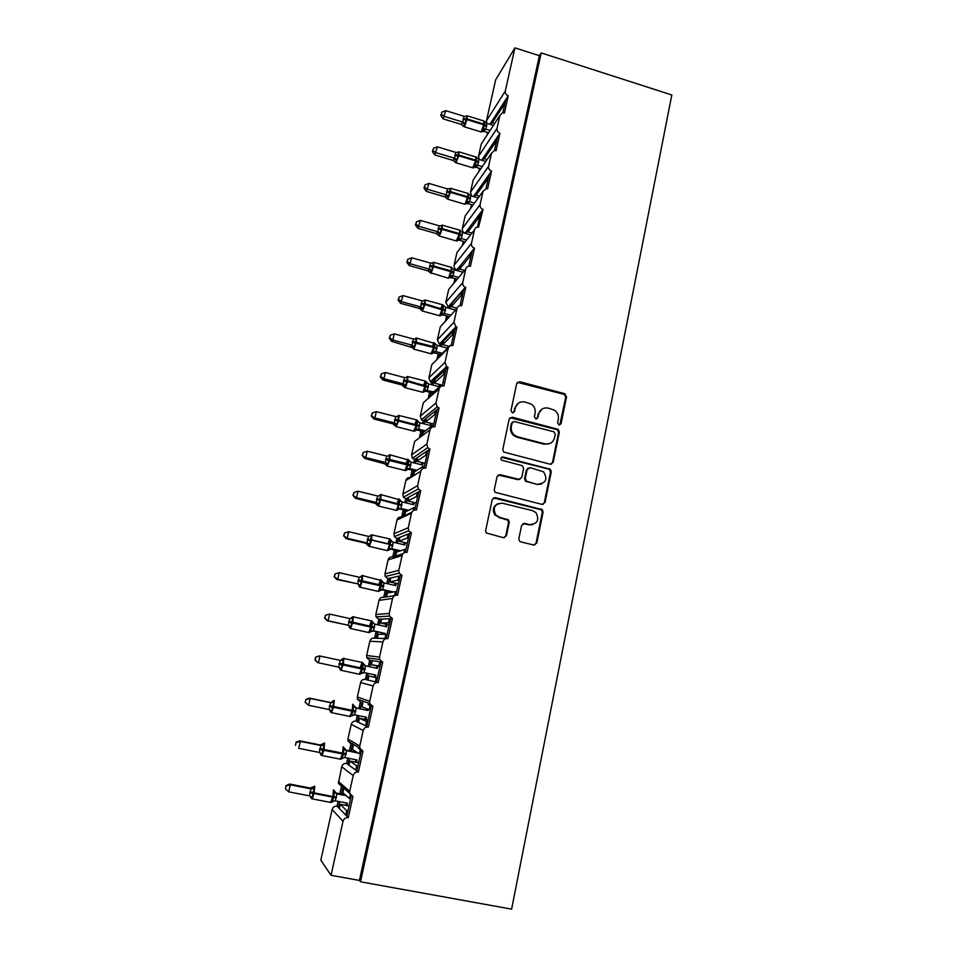 <?xml version="1.0" encoding="UTF-8"?>
<svg xmlns="http://www.w3.org/2000/svg" width="957" height="957" viewBox="0 0 957 957"><rect width="100%" height="100%" fill="white"/><g stroke="black" fill="none" stroke-linecap="round" stroke-linejoin="round"><path stroke-width="1.44" d="M558.972 425.028L561.077 423.712L566.532 396.868L564.57 393.686L519.735 381.699L516.696 383.566L510.99 410.577L512.378 412.826L514.519 411.51L515.261 407.993C516.792 403.184 520.046 401.174 525.022 401.976L531.422 404.189C534.449 406.498 535.681 409.5 535.107 413.209L534.377 416.714L535.764 418.951L537.882 417.635L538.612 414.13C540.119 409.333 543.337 407.335 548.277 408.125L554.486 410.218C557.596 412.503 558.864 415.541 558.302 419.31L557.596 422.803L558.972 425.028M559.761 425.052L565.731 397.334L564.427 394.44L517.342 382.333M513.359 412.802L515.261 407.993M536.65 418.951L538.612 414.13M518.861 538.671L519.495 541.064L520.871 541.913L533.731 545.012L536.805 543.002L543.074 512.162L542.296 509.614L495.307 497.616L492.197 499.59L485.642 530.645L486.192 532.953L503.358 537.69L506.468 535.669L509.232 522.39L508.586 519.962L499.47 517.247L495.75 514.938C492.496 507.641 494.721 503.729 502.413 503.215L532.571 510.655L535.896 512.569C539.64 519.89 537.571 523.91 529.7 524.627L524.687 523.407L521.601 525.405L518.861 538.671M541.207 52.922L360.502 881.792L511.612 909.15L671.814 94.982L541.207 52.922L539.389 55.721L514.914 47.85L505.32 90.999C505.069 93.248 506.038 94.827 508.239 95.748L504.423 112.986L502.353 112.914L499.889 115.438L497.006 128.441C496.743 130.714 497.724 132.305 499.937 133.214L496.073 150.656L494.446 150.512L497.484 136.851L499.937 133.214M550.203 464.229L553.218 462.291L559.355 432.157L558.23 429.358L512.258 417.18L509.196 419.082L502.796 449.407L503.645 452.015L550.203 464.229M551.268 471.933L545.059 502.413L542.009 504.387L494.948 492.245L494.267 489.793L497.042 476.622L500.152 474.66L518.718 479.325L521.792 477.376L523.587 468.703L522.725 466.095L521.601 465.485L501.48 460.126C500.439 458.2 500.978 457.147 503.071 456.968L550.323 469.253L551.268 471.933L550.478 472.244L544.282 502.676L545.059 502.413M342.833 787.587L341.374 794.083M339.675 801.691L338.371 807.541L339.304 808.498L340.237 804.299L349.03 805.997M341.47 786.391L339.819 793.784M338.12 801.392L337.043 806.177L338.371 807.541M343.778 788.436L342.845 792.599L349.425 798.617L350.286 794.741M350.621 798.844L349.425 798.617M351.291 795.817L346.781 816.142L348.264 817.661L352.942 796.547L349.7 793.353L349.7 791.331L353.193 775.589C354.042 772.993 355.765 771.821 358.361 772.06L356.805 770.923L361.351 750.479M352.391 744.737L350.968 751.161M349.329 758.446L347.989 764.452L348.97 765.169L349.891 761.03L358.624 762.777M357.344 715.393L356.052 721.171C353.612 720.932 352.009 722.009 351.219 724.413L347.953 739.007L347.989 741.017L350.98 743.864L349.413 750.85M347.786 758.135L346.601 763.435L347.989 764.452M353.396 745.347L352.475 749.463L359.365 753.853L360.31 749.582M360.55 754.092L359.365 753.853M347.953 739.007L359.76 746.041L359.808 748.171L362.978 751.209L358.361 772.06M361.854 702.378L360.43 708.73M358.875 715.716L357.499 721.865L358.528 722.356L359.437 718.264L368.098 720.059M366.782 673.154L365.383 679.41C362.966 679.147 361.375 680.2 360.598 682.568L357.356 696.995L357.44 699.136L360.37 701.84L358.899 708.407M356.052 721.171L357.499 721.865M362.894 702.761L361.985 706.84L369.187 709.639L370.12 705.417M370.347 709.891L369.187 709.639M371.256 705.835L366.722 726.267L368.337 727.033L372.907 706.445L369.797 703.574L369.701 701.302L373.122 685.942C373.936 683.418 375.634 682.293 378.194 682.568L376.508 682.15L380.982 661.969L382.704 662.22L378.194 682.568M376.065 631.62L374.606 638.128C372.213 637.841 370.634 638.881 369.857 641.226L366.663 655.485L366.806 657.77L369.653 660.294L371.196 660.521L369.809 666.766M368.301 673.489L366.902 679.781L367.967 680.044L368.864 676.001L377.465 677.843M369.653 660.294L368.278 666.431M365.383 679.41L366.902 679.781M371.196 660.521L372.285 660.689L371.388 664.708L378.876 665.964L379.809 661.801L380.982 661.969M372.285 660.689L379.809 661.801M380.037 666.216L378.876 665.964M371.388 664.708L379.965 666.562M385.24 590.577L383.733 597.312C381.353 597.024 379.785 598.029 379.02 600.35L375.862 614.442L376.065 616.894L378.828 619.227L380.431 619.143L379.104 625.1M377.572 631.955L376.185 638.187L377.297 638.223L378.182 634.228L385.886 634.383L384.977 638.522L386.472 638.582M378.828 619.227L377.596 624.765M374.606 638.128L376.185 638.187M380.431 619.143L381.568 619.095L380.671 623.067L388.458 622.816L389.379 618.701L392.382 618.545L387.932 638.642C385.384 638.343 383.709 639.443 382.896 641.944L379.522 657.112L379.678 659.54L382.704 662.22M381.448 619.095L389.379 618.701M389.607 623.079L388.458 622.816M380.671 623.067L389.188 624.969M390.6 618.641L386.173 638.57M394.308 549.988L392.741 556.962C390.384 556.663 388.829 557.644 388.075 559.941L384.953 573.877L385.264 576.521L387.908 578.638L389.571 578.255L388.303 583.926M386.736 590.912L385.372 597.072L386.52 596.893L387.394 592.945L395.385 591.617L394.595 595.697M387.908 578.638L386.795 583.579M383.733 597.312L385.372 597.072M389.571 578.255L390.731 577.98L389.858 581.916L397.921 580.193L398.83 576.114L401.94 575.396L397.55 595.254C395.026 594.943 393.363 596.008 392.549 598.472L389.224 613.461L389.451 616.069L392.382 618.545M390.731 577.98L398.83 576.114M399.069 580.456L397.921 580.193M389.858 581.916L398.315 583.854M400.098 575.827L395.791 595.242M403.268 509.866L401.665 517.079C399.32 516.756 397.777 517.725 397.023 519.986L393.937 533.767L394.38 536.626L396.868 538.504L398.591 537.822L397.394 543.217M395.803 550.347L394.44 556.424L395.636 556.041L396.497 552.141L404.763 549.366L403.986 552.871M396.868 538.504L395.899 542.858M392.741 556.962L394.44 556.424M398.591 537.822L399.799 537.344L398.937 541.231L407.275 538.073L408.172 534.042L411.39 532.774L407.048 552.38C404.548 552.057 402.897 553.11 402.096 555.538L398.806 570.336L399.141 573.159L401.94 575.396M399.799 537.344L408.172 534.042M408.412 538.336L407.275 538.073M398.937 541.231L407.323 543.217M409.476 533.528L405.301 552.356M410.469 477.639C408.149 477.304 406.617 478.261 405.876 480.486L402.825 494.111L403.435 497.221L405.744 498.824L407.515 497.855L406.378 502.975M404.751 510.225L403.411 516.242L404.644 515.656L405.505 511.804L414.034 507.605L413.4 510.5M405.744 498.824L404.895 502.616M401.665 517.079L403.411 516.242M407.515 497.855L408.771 497.173L407.909 501.013L416.522 496.444L417.396 492.472L420.721 490.666L416.427 510.033C413.95 509.686 412.311 510.715 411.522 513.119L408.268 527.738L408.735 530.788L411.39 532.774M408.771 497.173L417.396 492.472M417.647 496.719L416.522 496.444M407.909 501.013L416.247 503.047M418.747 491.742L414.704 509.997M418.46 438.533L414.62 441.428L411.606 454.898L412.443 458.283L414.513 459.587L416.343 458.331L415.254 463.2M413.603 470.569L412.288 476.514M414.513 459.587L413.783 462.829M412.132 470.21L410.481 477.627M416.343 458.331L417.623 457.458L416.774 461.262L425.65 455.317L426.523 451.393L429.944 449.048L425.709 468.188C423.233 467.829 421.618 468.834 420.829 471.203L417.623 485.654L418.269 488.955L420.721 490.666M417.623 457.458L426.523 451.393M426.774 455.604L425.65 455.317M416.774 461.262L425.052 463.332M427.911 450.436L423.987 468.14M426.499 399.966L423.281 402.801L420.29 416.128L421.415 419.8L423.185 420.793L425.064 419.262L424.035 423.867M422.36 431.368L421.236 436.44M423.185 420.793L422.575 423.496M420.901 430.985L419.369 437.839M425.064 419.262L426.391 418.197L425.554 421.953L434.669 414.668L435.543 410.78L439.06 407.933L434.861 426.846C432.42 426.475 430.806 427.456 430.04 429.789L426.858 444.072L427.743 447.661L429.944 449.048M426.391 418.197L435.543 410.78M435.782 414.955L434.669 414.668M425.554 421.953L433.76 424.059M436.966 409.62L433.162 426.786M434.574 361.89L431.834 364.605L428.892 377.788L430.375 381.747L431.763 382.417L433.688 380.623L432.72 384.977M431.021 392.597L430.076 396.832M431.763 382.417L431.272 384.594M429.573 392.214L428.162 398.519M433.688 380.623L435.052 379.367L434.227 383.087L443.593 374.486L444.443 370.658L448.067 367.297L443.916 385.994C441.488 385.599 439.897 386.556 439.131 388.865L435.997 402.981L437.182 406.869L439.06 407.933M435.052 379.367L444.443 370.658M444.694 374.785L443.593 374.486M434.227 383.087L442.385 385.228M445.914 369.294L442.23 385.91M442.636 324.267L440.304 326.839L437.385 339.867L439.323 344.101L440.232 344.484L442.218 342.427L441.309 346.53M439.574 354.257L438.82 357.667M440.232 344.484L439.861 346.135M438.139 353.875L436.847 359.629M442.218 342.427L443.617 340.979L442.792 344.652L452.41 334.783L453.259 330.99L456.968 327.138L452.864 345.621C450.46 345.214 448.869 346.147 448.115 348.432L445.017 362.368L446.596 366.579L448.067 367.297M443.617 340.979L453.259 330.99M453.51 335.082L452.41 334.783M442.792 344.652L449.12 346.362M454.766 329.423L451.19 345.525M450.687 287.052L448.677 289.481L445.783 302.364L448.235 306.826L450.663 304.637L449.79 308.501M448.043 316.348L447.457 318.956M448.618 306.958L448.366 308.106M446.608 315.954L445.448 321.181M450.663 304.637L452.087 303.01L451.273 306.647L461.13 295.522L461.956 291.777L465.76 287.447L461.717 305.714C459.324 305.295 457.745 306.216 457.003 308.465L453.941 322.246L455.987 326.732L456.968 327.138M452.087 303.01L461.956 291.777M462.219 295.833L461.13 295.522M451.273 306.647L456.848 308.19M463.499 290.019L460.042 305.606M458.714 250.255L456.956 252.528L454.097 265.268C453.833 267.481 454.778 269.013 456.92 269.838L459.001 267.278L458.188 270.903M456.417 278.846L456.01 280.676M456.92 269.838L456.776 270.496M454.994 278.451L453.941 283.152M459.001 267.278L460.461 265.472L459.659 269.061L469.743 256.715L470.569 253.019L474.457 248.222L470.449 266.273C468.081 265.843 466.514 266.74 465.772 268.953L462.745 282.578C462.458 284.743 463.332 286.322 465.353 287.315L465.76 287.447M460.461 265.472L470.569 253.019M470.82 257.026L469.743 256.715M459.659 269.061L464.54 270.448M472.148 251.069L468.798 266.154M466.693 213.842L465.138 215.971L462.315 228.579C462.052 230.769 462.997 232.288 465.126 233.137L467.255 230.314L466.49 233.711M464.695 241.762L464.456 242.827M463.284 241.355L462.351 245.554M467.255 230.314L468.751 228.34L467.949 231.893L478.261 218.363L479.074 214.691L483.046 209.451L478.572 227.168C476.442 227.012 475.067 227.933 474.457 229.907L471.466 243.377C471.191 245.71 472.184 247.337 474.457 248.222M468.751 228.34L479.074 214.691M479.337 218.675L478.261 218.363M467.949 231.893L472.004 233.065M480.689 212.562L477.447 227.168M473.428 196.556L475.414 193.769L474.708 196.927M471.478 204.678L470.653 208.375M475.414 193.769L476.945 191.615L476.155 195.132L486.682 180.43L487.484 176.806L491.539 171.112L487.627 188.744L486.527 188.577L483.034 191.316L480.067 204.619C479.804 206.939 480.797 208.542 483.046 209.451M476.945 191.615L487.484 176.806M487.747 180.741L486.682 180.43M476.155 195.132L479.541 196.137M489.135 174.485L486 188.613M481.73 160.214L483.488 157.606L482.83 160.549M479.589 168.384L478.871 171.602M483.488 157.606L485.043 155.297L484.266 158.766L495.008 142.928L495.81 139.339L497.484 136.851M485.043 155.297L495.81 139.339M496.061 143.251L495.008 142.928M484.266 158.766L487.077 159.616M339.304 808.498L345.764 815.101L346.733 810.758L340.237 804.299M348.97 765.169L355.753 770.146L356.698 765.851L349.891 761.03M358.528 722.356L365.61 725.729L366.555 721.494L359.437 718.264M367.967 680.044L375.347 681.863L376.28 677.676L368.864 676.001M377.297 638.223L384.977 638.522M386.52 596.893L394.475 595.709M395.636 556.041L403.041 553.672M404.644 515.656L411.821 512.234M422.695 468.631L423.197 466.346L414.405 471.921L413.556 475.725M431.882 427.253L432.253 425.566L423.197 432.492L422.539 435.459M440.962 386.365L441.201 385.264L431.894 393.506M449.934 345.967L440.495 354.951M489.912 124.266L491.467 121.838L490.869 124.566M487.615 132.485L487.005 135.224M491.467 121.838L493.058 119.362L492.293 122.807L503.238 105.844L504.028 102.303L508.239 95.748M493.058 119.362L504.028 102.303M504.291 106.167L503.238 105.844M492.293 122.807L494.625 123.525M505.739 99.636L502.82 112.83M360.502 881.792L359.425 880.428L331.038 875.284L320.798 860.164L332.139 809.562C332.94 807.098 334.579 805.973 337.043 806.177M346.601 763.435C344.149 763.196 342.534 764.296 341.733 766.736L338.431 783.388L349.7 793.353M474.612 177.823L473.248 179.82L470.449 192.297L471.849 196.089M482.484 142.174L481.251 144.052L478.488 156.386L479.206 159.46M514.914 47.85L495.63 79.909L486.455 120.869L486.766 123.286M331.038 875.284L343.049 821.262C343.898 818.63 345.633 817.434 348.264 817.661M359.425 880.428L539.389 55.721M470.449 192.297L488.584 166.315L491.503 153.156L494.446 150.512M488.584 166.315C488.321 168.611 489.302 170.202 491.539 171.112M359.76 746.041L363.217 730.49C364.055 727.93 365.753 726.782 368.337 727.033M347.917 810.986L346.733 810.758M357.882 766.09L356.698 765.851M367.727 721.734L366.555 721.494M377.441 677.927L376.28 677.676M387.047 634.647L385.886 634.383M396.533 591.881L395.385 591.617M405.912 549.629L404.763 549.366M415.171 507.88L414.034 507.605M424.322 466.621L423.197 466.346M433.365 425.853L432.253 425.566M442.313 385.551L441.201 385.264M450.771 345.621L450.053 345.429M492.496 121.91L491.599 121.635M484.517 157.666L483.62 157.403M476.442 193.816L475.557 193.553M468.296 230.374L467.411 230.111M460.054 267.314L459.169 267.075M451.716 304.673L450.843 304.434M443.282 342.45L442.421 342.223M434.765 380.647L433.916 380.419M426.14 419.274L425.315 419.058M417.431 458.343L416.63 458.14M408.615 497.855L407.861 497.664M399.703 537.81L399.021 537.655M354.281 744.833L352.463 744.462M339.412 808.031L338.718 807.899M375.347 681.863L376.508 682.15M365.61 725.729L366.698 726.255M355.753 770.146L356.805 770.923M345.764 815.101L346.781 816.142M505.129 102.387L504.16 102.088M346.889 815.627L346.135 815.472M496.91 139.423L495.941 139.136M488.608 176.878L487.639 176.59M480.199 214.763L479.242 214.476M471.705 253.079L470.736 252.804M463.104 291.825L462.147 291.562M454.408 331.026L453.462 330.775M445.603 370.694L444.67 370.443M436.703 410.816L435.794 410.577M427.695 451.405L426.822 451.19M418.58 492.484L417.754 492.281M409.369 534.054L408.615 533.874M541.937 409.141L537.858 414.572M518.359 403.172L514.543 408.448M551.364 464.241L552.44 462.638L558.565 432.552L557.441 429.765L509.985 417.707M555.299 434.047L553.924 431.81L514.28 421.487L512.139 422.815L511.361 426.535C510.787 429.932 511.804 432.791 514.411 435.136L517.725 436.835L544.88 443.845C549.832 444.598 553.05 442.565 554.546 437.744L555.299 434.047M512.617 421.929L512.139 422.815M549.88 443.51L544.114 444.215L517.007 437.217L513.694 435.531C511.098 433.198 510.081 430.339 510.655 426.942L511.433 423.233M542.99 504.435L544.282 502.676M519.938 479.337L518 479.636L498.13 475.007M550.478 472.244L549.545 469.588L548.505 469.05L501.504 457.314M537.87 484.146C545.968 483.273 547.871 479.17 543.588 471.849L530.19 467.662L527.128 469.6L525.333 478.273L526.159 480.845L527.331 481.491L537.116 484.433L541.495 484.039M528.204 467.997L527.128 469.6M537.116 484.433L525.417 481.156L524.603 478.572L526.386 469.935M532.75 524.663L528.958 524.843L523.012 523.575M498.035 503.597C493.022 506.265 492.03 510.129 495.068 515.177L499.47 517.247M504.255 537.738L505.763 535.86L508.526 522.606L507.88 520.189L498.788 517.474M534.496 545.083L536.04 543.181L542.308 512.402L541.53 509.866L493.429 497.879M482.005 131.839L484.613 125.379L483.704 124.781L483.847 120.965L467.554 115.953M465.892 116.264L467.315 116.06L465.724 119.565L465.628 123.501L463.499 126.3M441.285 114.481L441.823 112.172L440.77 115.45L441.285 114.481L444.419 116.443L462.781 122.077L464.097 116.323L445.747 110.677L443.103 118.859L461.274 124.422L462.674 122.041M466.549 115.917L467.172 115.833L467.124 118.943L464.623 126.635L461.274 124.422L463.344 126.121M493.429 125.355L486.969 123.357L485.785 129.159L483.62 131.36L488.596 132.784M490.104 130.463L485.785 129.135L483.118 130.092M486.599 126.683L484.613 125.379L484.984 121.73M480.749 131.827L482.938 130.666L483.991 130.798L482.519 131.444L483.62 131.36M482.83 128.776L485.678 129.099M486.969 123.357L484.493 121.36M462.781 122.077L465.628 123.501M464.097 116.323L467.315 116.06M443.103 118.859L440.77 115.45M441.823 112.172L445.747 110.677M473.942 167.786L476.526 161.458L475.605 160.884L475.749 156.936L459.348 151.996M457.613 152.378L459.121 152.163L457.661 155.034L457.41 159.675L455.269 162.283M432.923 150.668L433.461 148.335L432.42 151.565L432.923 150.668L436.057 152.689L454.551 158.24L455.879 152.414L437.409 146.852L434.777 154.938L453.08 160.429L454.443 158.204M455.185 162.056L453.08 160.429L455.149 162.152M485.833 161.446L478.907 159.364L477.71 165.226L476.275 167.367M482.316 166.59L477.71 165.202L475.031 166.159M480.821 168.755L476.239 167.379M478.524 162.726L476.526 161.458L476.419 157.379L476.993 157.845M474.505 167.367L475.725 167.284M474.732 164.879L477.603 165.166M478.907 159.364L476.419 157.379M454.551 158.24L457.41 159.675M455.879 152.414L459.121 152.163M434.777 154.938L432.42 151.565M433.461 148.335L437.409 146.852M449.228 188.888L450.831 188.661L449.192 192.297L449.108 196.257L446.955 198.661M424.465 187.249L425.016 184.892L423.975 188.086L424.465 187.249L427.612 189.33L446.225 194.809L447.565 188.912L428.975 183.421L426.367 191.412L444.79 196.831L446.118 194.773M446.931 198.446L444.79 196.831M478.213 197.967L470.748 195.754L469.552 201.688L468.14 203.674M474.469 203.111L469.552 201.664L466.849 202.621L466.549 201.389L468.344 197.943L467.578 196.687C468.164 193.876 468.152 192.752 467.554 193.302L451.07 188.421M473.009 205.121L468.117 203.685M470.377 199.152L468.344 197.943L468.248 193.804L468.87 194.307M466.358 203.757L466.849 202.621M464.54 204.164L466.717 203.063L468.38 202.8L466.43 203.662L467.758 203.602M466.549 201.389L469.432 201.628M470.748 195.754L468.248 193.804M446.225 194.809L449.108 196.257M447.565 188.912L450.831 188.661M426.367 191.412L423.975 188.086M425.016 184.892L428.975 183.421M440.758 225.804L442.445 225.553L440.794 229.273L440.698 233.233L438.557 235.458M415.924 224.237L416.474 221.857L415.434 225.015L415.924 224.237L419.07 226.366L437.816 231.773L439.167 225.816L420.446 220.409L417.862 228.292L436.404 233.628L437.708 231.738M438.593 235.255L436.404 233.628L438.485 235.41M470.593 234.896L462.518 232.563L461.298 238.544L459.767 240.315L465.174 241.906M466.597 240.051L461.298 238.532L458.582 239.489L458.259 238.293L460.078 234.824L459.3 233.592C459.91 230.673 459.898 229.489 459.288 230.051L442.684 225.254M462.123 235.984L460.078 234.824L459.982 230.625L460.664 231.163M458.104 240.566L458.582 239.489M458.259 238.293L461.178 238.496M462.518 232.563L459.982 230.625M437.816 231.773L440.698 233.233M439.167 225.816L442.445 225.553M417.862 228.292L415.434 225.015M416.474 221.857L420.446 220.409M432.169 263.127L433.976 262.864L432.301 266.644L432.205 270.628L430.076 272.661M407.275 261.644L407.826 259.239L406.809 262.35L407.275 261.644L410.433 263.833L429.31 269.144L430.674 263.127L411.821 257.804L409.249 265.591L427.935 270.843L429.191 269.108M430.172 272.47L427.923 270.819M463.021 272.267L454.18 269.766L452.948 275.819L451.608 277.482L450.053 277.446M458.714 277.422L452.948 275.795L450.221 276.764L449.898 275.604L451.716 272.123L450.926 270.903C451.56 267.864 451.548 266.644 450.914 267.218L434.215 262.493M457.326 279.097L449.957 277.482M453.797 273.224L451.716 272.123L451.632 267.852L452.374 268.45M449.754 277.781L450.137 277.087M447.972 278.116L450.221 276.764M449.898 275.604L452.84 275.772M454.18 269.766L451.632 267.852M429.31 269.144L432.205 270.628M430.674 263.127L433.976 262.864M409.249 265.591L406.809 262.35M407.826 259.239L411.821 257.804M423.484 300.869L425.41 300.594L423.712 304.446L423.616 308.441L421.499 310.295M398.531 299.469L399.093 297.029L398.076 300.103L398.531 299.469L401.701 301.706L420.709 306.946L422.085 300.857L403.1 295.617L400.552 303.297L419.357 308.465L420.59 306.91M421.188 309.673L419.357 308.465L421.463 310.295M455.209 309.996L445.759 307.388L444.515 313.501L443.175 315.009L449.168 316.647M450.532 315.14L444.395 313.453M456.178 308.92L456.369 308.058M441.321 315.415L443.761 305.594L442.457 304.781L440.998 308.226M442.792 306.91L441.524 307.448L442.589 308.034M441.428 313.334L443.952 313.382M445.759 307.388L443.187 305.498M420.566 306.922L423.616 308.441M422.085 300.857L425.41 300.594M400.552 303.297L398.076 300.103M399.093 297.029L403.1 295.617M413.053 348.181L410.697 346.494L412 345.166L413.412 339.005L394.284 333.849L392.86 340.022L411.893 345.13L413.711 347.343L413.053 348.181M389.69 337.713L390.265 335.249L389.26 338.288L389.69 337.713L392.86 340.022L391.76 341.422L412.455 347.63M447.314 348.145L437.241 345.429L435.985 351.614L434.669 352.942L440.854 354.592M442.194 353.265L435.973 351.602M447.505 347.965L447.936 346.039M414.692 339.041L416.738 338.742L415.194 341.936L433.904 346.769C434.55 343.647 434.574 342.283 433.964 342.69L432.408 346.374M412.419 341.613L415.194 341.936L414.931 346.685L413.711 347.343M432.779 353.468L435.232 343.611L416.989 338.192M434.287 344.747L433.019 345.298L434.095 345.884M432.863 351.494L435.866 351.566M437.241 345.429L434.645 343.575M412 345.166L414.931 346.685M413.412 339.005L416.738 338.742M391.76 341.422L389.26 338.288M390.265 335.249L394.284 333.849M406.247 377.465L407.981 377.321L406.235 381.329L406.151 385.36L404.045 386.867L404.931 387.669M380.754 376.4L381.329 373.912L380.324 376.891L380.754 376.4L383.924 378.769L403.208 383.817L404.62 377.584L385.372 372.524L383.924 378.769L382.86 379.989L401.94 384.977L403.1 383.781M403.615 386.006L401.94 384.977L404.045 386.867M439.502 386.76L428.628 383.901L427.36 390.157L426.08 391.305L432.492 392.98M433.796 391.82L425.482 390.42L427.241 390.109M440.399 384.714L440.053 386.281M438.916 386.604L439.395 384.439M424.154 391.939L426.619 382.046L425.255 381.161L423.712 384.953M425.674 383.015L424.43 383.566L425.494 384.164M424.585 391.114L422.91 392.334L425.243 385.36L425.351 381.053L408.22 376.675M424.214 390.085L426.176 390.001M428.628 383.901L426.009 382.07M403.208 383.817L406.151 385.36M404.62 377.584L407.981 377.321M382.86 379.989L380.324 376.891M381.329 373.912L385.372 372.524M397.215 416.618L398.136 415.852L399.117 416.343L397.526 419.668L397.275 424.465L395.217 425.769M371.711 415.517L372.285 413.005L371.304 415.948L374.893 417.946L394.308 422.91L395.743 416.606L376.352 411.642L374.893 417.946L373.864 418.987L393.076 423.891L394.2 422.874M394.655 424.8L393.076 423.891L395.193 425.805M431.774 423.544L431.284 425.721L419.92 422.803L418.628 429.131L417.384 430.088L424.095 431.798M425.363 430.829L418.628 429.119M430.267 425.47L430.758 423.281M415.422 430.865L417.898 420.924L416.51 420.003L414.931 423.975M416.965 421.69L415.745 422.276L416.797 422.874M415.458 429.107L418.508 429.083M419.92 422.803L417.276 421.008M394.308 422.91L397.275 424.465M395.743 416.606L399.117 416.343M373.864 418.987L371.304 415.948M372.285 413.005L376.352 411.642M386.437 465.222L384.104 463.236L385.312 462.446L386.76 456.082L367.225 451.202L365.753 457.59L385.192 462.422L387.059 464.576L386.437 465.222M362.559 455.101L363.146 452.553L362.177 455.436L365.753 457.59L364.761 458.439L385.575 464.025M423.042 462.829L422.563 465.018L411.103 462.159L409.799 468.547L408.603 469.325L415.697 471.095M416.941 470.306L409.799 468.535M421.535 464.767L422.025 462.566M388.135 456.094L389.176 455.269L390.145 455.807L388.542 459.204L407.634 463.846L407.838 459.097L406.043 463.439M385.743 458.786L388.542 459.204L388.279 464.025L387.059 464.576M406.593 470.222L409.034 460.161L390.408 454.946M408.149 460.903L406.952 461.418L407.993 462.016M406.605 468.583L409.68 468.511M411.103 462.159L408.436 460.377M385.312 462.446L388.279 464.025M386.76 456.082L390.145 455.807M364.761 458.439L362.177 455.436M363.146 452.553L367.225 451.202M379.056 495.917L380.12 495.14L381.077 495.726L379.45 499.195L379.199 504.04L377.225 505.152L375.036 503.035L376.209 502.449L377.668 496.001L358.002 491.216L356.506 497.676L376.089 502.413M353.312 495.128L353.911 492.544L352.942 495.391L356.506 497.676L355.561 498.334L376.352 503.693M414.225 502.557L413.735 504.77L402.191 501.958L400.875 508.418L399.703 509.004L407.395 510.871M408.591 510.284L400.875 508.406L398.184 509.268L400.756 508.382M412.694 504.518L413.185 502.305M397.669 510.033L400.122 499.901M399.225 500.547L398.064 501.013L399.093 501.6M398.052 509.435L396.485 510.392L398.686 503.765L398.925 498.788L397.059 503.37M397.645 508.502L399.177 508.358M402.191 501.958L399.5 500.212M376.209 502.449L379.199 504.04M377.668 496.001L381.077 495.726M355.561 498.334L352.942 495.391M353.911 492.544L358.002 491.216M370.048 535.968L371.914 536.111L370.263 539.652L370 544.521L368.062 545.49L368.971 546.351M368.05 545.49L365.873 543.301L366.998 542.906L368.481 536.387L348.659 531.709L347.164 538.241L366.878 542.87M343.946 535.621L344.556 533.013L343.599 535.812L347.164 538.241L346.243 538.695L365.873 543.301M405.29 542.739L404.799 544.964L393.183 542.224L391.844 548.756L390.719 549.151L399.356 551.184M400.528 550.789L391.844 548.744M403.758 544.724L404.261 542.487M388.638 550.299L391.138 540.25L389.69 539.138L387.98 543.755M390.205 540.657L389.068 541.052L389.367 543.121M386.963 550.538L391.844 548.756M390.085 541.638L389.068 541.052M388.59 548.887L391.724 548.72M393.183 542.224L390.468 540.502M366.998 542.906L370 544.521M368.481 536.387L371.914 536.111M346.243 538.695L343.599 535.812M344.556 533.013L348.659 531.709M358.899 586.342L358.696 584.464L359.485 585.899L358.899 586.342M362.679 575.384L362.248 580.827L360.179 587.263L358.755 586.067M334.483 576.581L335.094 573.949L334.137 576.688L337.701 579.272L357.679 583.83L359.186 577.238L339.221 572.657L337.701 579.272L336.828 579.523L357.535 583.806L360.705 585.469L359.485 585.899M396.258 583.387L395.767 585.636L384.056 582.945L382.716 589.548L381.616 589.751L392.167 592.156M393.303 591.964L382.704 589.548M394.715 585.397L395.217 583.148M360.933 576.473L362.631 576.963L360.956 580.576L380.455 584.99L380.802 579.547L378.793 584.607M358.133 580.05L360.956 580.576L360.705 585.469M379.498 591.031L381.329 586.079L381.963 580.72L362.906 575.707M381.077 581.222L379.977 581.557L380.252 583.794M377.848 591.282L382.716 589.548M380.982 582.143L379.977 581.557M379.415 589.739L382.585 589.524M384.056 582.945L381.317 581.258M357.679 583.83L358.839 584.332M359.186 577.238L362.631 576.963M336.828 579.523L334.137 576.688M335.094 573.949L339.221 572.657M351.59 617.6L353.241 618.294L351.363 622.792L351.291 626.907L349.377 627.302M324.902 618.031L325.524 615.363L324.579 618.055L328.119 620.782L348.252 625.244L349.772 618.569L329.663 614.095L328.119 620.782L327.294 620.83L348.109 625.208L350.083 627.29M325.201 615.399L328.837 614.179L325.524 615.363M387.13 624.502L386.628 626.775L374.833 624.143L373.469 630.83L372.417 630.819L385.145 633.414L373.469 630.819L370.598 631.835L370.144 631.07L372.07 627.385L371.005 627.122L371.579 620.638L369.51 625.95M385.145 633.414L384.941 634.371M385.575 626.536L386.078 624.275M383.829 634.347L384.044 633.39M374.39 627.959L372.07 627.385L372.07 622.493L372.775 622.11L371.292 620.854L353.528 616.894M371.83 622.253L370.778 622.54L371.029 624.945M371.759 623.103L370.778 622.54M370.144 631.07L373.35 630.795M374.833 624.143L372.106 622.505M348.252 625.244L351.291 626.907M352.056 618.366L351.303 618.437M349.772 618.569L353.241 618.294M327.294 620.83L324.579 618.055M342.127 659.206L343.742 660.115L341.84 664.696L341.769 668.823L339.891 669.027M315.212 659.971L315.834 657.268L314.901 659.911L318.442 662.794L338.718 667.149L340.261 660.39L319.997 656.024L318.442 662.794L317.652 662.627L338.575 667.113L340.56 669.17M315.523 657.22L319.207 655.892L315.834 657.268M377.883 666.108L377.381 668.393L365.502 665.833L363.995 672.568L375.886 675.104L364.115 672.592L361.232 673.596L360.765 672.891L362.691 669.17L361.626 668.943L362.248 662.196L360.107 667.771M375.886 675.104L375.371 677.4M376.316 668.165L376.819 665.881M374.319 677.173L374.821 674.876M365.048 669.685L362.691 669.17L363.397 663.416M362.488 663.763L361.471 663.991L361.698 666.574M360.765 672.891L363.995 672.568M363.433 663.763L365.526 665.833L362.715 664.206M338.718 667.149L341.769 668.823M340.261 660.39L343.742 660.115M317.652 662.627L314.901 659.911M332.558 701.302L334.137 702.426L332.211 707.091L332.139 711.242L330.392 711.757L330.332 711.135M329.663 702.318L309.47 698.108L310.212 698.454L308.632 705.297L329.076 709.544L330.62 702.701L329.782 702.33M305.403 702.402L308.632 705.297L305.116 702.259L306.037 699.675L305.116 702.259M306.037 699.675L310.212 698.454L330.5 702.677M368.289 709.293L368.026 710.501L355.25 707.654L356.183 708.036L354.533 714.819L366.507 717.295L365.993 719.628M368.026 710.501L356.171 708.036L352.977 704.531M369.378 704.4L369.223 705.094M366.998 710.094L367.261 708.898M368.194 704.711L368.349 704.029M364.928 719.401L365.442 717.08M354.114 714.771L351.757 715.86L351.267 715.202L353.217 711.458L353.241 706.41L353.982 705.907M351.267 715.202L354.533 714.819M356.064 708.013L353.241 706.41M329.076 709.544L332.139 711.242M330.62 702.701L334.137 702.426M309.47 698.108L305.75 699.531M296.12 742.584L295.474 745.347L296.12 742.584L300.319 741.388L299.625 740.814L319.961 744.917L322.868 743.888L324.411 745.24L322.461 750.001L322.389 754.164L320.607 754.499L321.6 755.456M320.762 745.503L300.319 741.388L298.716 748.314L319.303 752.441L320.882 745.527L320.081 744.929M357.057 752.381L345.692 750.097L346.637 750.707L344.963 757.573L357.033 759.99L356.506 762.346M358.05 753.015L346.625 750.707L343.396 747.07M359.665 748.099L359.461 749.056M358.468 748.446L358.684 747.501M355.43 762.131L355.944 759.774M344.089 757.549L342.163 758.614L341.661 758.016L343.623 754.248L343.659 749.128L344.424 748.553M341.661 758.016L344.963 757.573M346.506 750.683L343.659 749.128M319.303 752.441L322.389 754.164M320.882 745.527L324.411 745.24M299.625 740.814L295.845 742.345M313.286 786.845L314.781 786.199L314.087 792.91L312.221 798.868L310.774 797.815L312.52 797.6L312.783 792.587L332.988 796.571L333.431 789.836M311.013 788.855L314.566 788.58L313.071 786.989L310.128 788.018L289.648 784.034L290.294 784.836L288.679 791.846L309.422 795.853L311.013 788.855L310.259 788.042M286.083 786.008L285.437 788.807L286.083 786.008L290.294 784.836L310.893 788.831M345.31 794.848L336.074 793.054L336.96 793.903L335.273 800.842L347.427 803.186L346.901 805.591M346.243 795.698L336.96 793.903L333.706 790.099M345.812 805.375L346.338 802.983M314.566 788.58L312.783 792.587L309.912 791.858M334.053 800.877L332.462 801.894L331.947 801.344L333.921 797.552L333.969 792.348L334.747 791.702M331.947 801.344L335.273 800.842M336.828 793.867L333.969 792.348M309.422 795.853L312.52 797.6M285.437 788.807L288.679 791.846M289.648 784.034L285.832 785.685M560.276 424.13L561.077 423.712M513.813 411.953L514.519 411.51M537.128 418.065L537.882 417.635M332.139 809.562L343.049 821.262M338.431 781.498L349.7 791.331M341.733 766.736L353.193 775.589M351.219 724.413L363.217 730.49M357.356 696.995L369.701 701.302M360.598 682.568L373.122 685.942M366.663 655.485L379.522 657.112M369.857 641.226L382.896 641.944M375.862 614.442L389.224 613.461M379.02 600.35L392.549 598.472M384.953 573.877L398.806 570.336M388.075 559.941L402.096 555.538M393.937 533.767L408.268 527.738M397.023 519.986L411.522 513.119M402.825 494.111L417.623 485.654M405.876 480.486L420.829 471.203M411.606 454.898L426.858 444.072M414.62 441.428L430.04 429.789M420.29 416.128L435.997 402.981M423.281 402.801L439.131 388.865M428.892 377.788L445.017 362.368M431.834 364.605L448.115 348.432M437.385 339.867L453.941 322.246M440.304 326.839L457.003 308.465M445.783 302.364L462.745 282.578M448.677 289.481L465.772 268.953M454.097 265.268L471.466 243.377M456.956 252.528L474.457 229.907M462.315 228.579L480.067 204.619M465.138 215.971L483.034 191.316M473.248 179.82L491.503 153.156M478.488 156.386L497.006 128.441M481.251 144.052L499.889 115.438M486.455 120.869L505.32 90.999M519.017 382.202L519.735 381.699M563.769 394.164L564.57 393.686M565.731 397.334L566.532 396.868M511.552 417.611L512.258 417.18M556.591 429.37L557.381 428.963M558.565 432.552L559.355 432.157M552.44 462.638L553.218 462.291M510.655 426.942L511.361 426.535M517.007 437.217L517.725 436.835M544.114 444.215L544.88 443.845M499.458 474.983L500.152 474.66M518 479.636L518.718 479.325M502.377 457.326L503.071 456.968M548.505 469.05L549.282 468.715M524.603 478.572L525.333 478.273M526.589 481.802L527.331 481.491M523.946 523.623L524.687 523.407M528.958 524.843L529.7 524.627M506.516 519.364L507.222 519.137M508.526 522.606L509.232 522.39M505.763 535.86L506.468 535.669M494.637 497.879L495.307 497.616M540.322 509.184L541.088 508.933M542.308 512.402L543.074 512.162M536.04 543.181L536.805 543.002M464.109 126.755L481.168 131.958L483.704 124.781L466.956 119.637L463.009 119.434M463.164 118.74L467.124 118.943L483.859 124.087L486.754 125.989M462.65 122.065L464.396 124.35M472.698 167.798L475.605 160.884L458.75 155.812L455.927 162.798M458.283 151.984L458.965 151.876L458.905 155.106L475.761 160.19L478.679 162.02M454.934 154.878L458.905 155.106L458.75 155.812L454.778 155.572M474.528 167.355L476.191 166.638L473.117 167.918L456.322 162.881L454.073 160.967M454.419 158.228L456.178 160.501M444.778 196.807L448.067 199.319L464.982 204.284L467.423 197.393L450.448 192.393L447.661 199.235M449.934 188.445L450.663 188.302L450.603 191.675L467.578 196.687L470.533 198.446M446.62 191.4L450.603 191.675L450.448 192.393L446.464 192.106M445.878 197.25L446.859 198.578M446.094 194.785L447.864 197.046M456.298 240.925L459.133 234.298L442.05 229.369L439.311 236.08M440.926 225.768L442.278 225.134L442.206 228.651L459.3 233.592L462.291 235.278M438.21 228.328L442.206 228.651L442.05 229.369L438.055 229.046M437.684 231.75L439.466 233.998M432.971 262.565L433.796 262.374L433.724 266.046L430.853 273.331M429.705 265.675L433.724 266.046L450.926 270.903L453.953 272.506M429.549 266.393L433.557 266.764L450.759 271.621L448.438 278.248L430.052 272.601M429.167 269.12L430.985 271.357M439.55 315.714L442.457 308.621C443.103 305.534 443.115 304.242 442.481 304.745L425.65 300.139M425.243 299.984L424.968 304.577L422.312 311.013M421.116 303.429L425.135 303.848L445.519 310.152M420.948 304.159L424.968 304.577L445.364 310.881M441.584 315.009L443.199 314.997M441.775 314.458L440.017 315.846L422.48 311.061L420.027 307.771L420.733 306.982L422.396 309.135M431.033 353.743L433.904 346.769L437.002 348.228M416.606 338L416.283 342.821L413.675 349.126M412.252 342.355L433.736 347.511L436.835 348.97M433.102 352.954L434.693 352.93M433.222 352.571L435.985 351.614M435.543 344.281L435.232 343.611M422.408 392.203L405.373 387.752L407.503 381.484L428.222 387.477M407.873 376.448L407.67 380.742L428.389 386.724M403.627 380.228L407.67 380.742L407.503 381.484L403.459 380.982M424.513 391.341L426.104 391.293M427.001 382.848L426.619 382.046M403.064 383.793L404.931 385.982M406.988 376.879L405.78 377.632M413.699 431.105L416.319 425.135L416.642 419.86L399.368 415.601M399.033 415.338L398.626 420.602L396.102 426.655M394.739 419.286L419.668 425.662M394.571 420.039L419.501 426.415M415.828 430.16L417.408 430.088M415.84 430.1L418.628 429.131M418.388 421.87L417.898 420.924M394.176 422.886L396.042 425.052M398.136 415.852L396.76 416.666M404.895 470.461L407.634 463.846L410.852 465.042M390.097 454.671L389.643 460.161L387.154 466.083M385.575 459.551L410.685 465.808M407.144 469.373L408.627 469.325M407 469.528L409.799 468.547M409.692 461.334L409.082 460.245M389.176 455.269L387.621 456.142M395.983 510.272L378.111 505.978M381.065 494.446L380.73 499.41L401.94 504.877M376.651 498.741L401.761 505.643M376.472 499.518L380.551 500.176L378.577 506.062L377.225 505.152L376.974 502.892L377.979 504.554M398.076 509.148L399.739 509.004M400.911 501.277L400.158 500.021M376.065 502.413L377.094 502.808M380.12 495.14L378.374 496.061M371.926 534.688L371.543 539.88L389.619 544.138L389.918 538.935L372.177 534.999M367.452 539.162L392.92 545.167M367.273 539.939L371.364 540.657L369.426 546.423L387.477 550.658L389.451 544.928L392.741 545.945M392.083 541.686L391.138 540.25M366.854 542.87L368.78 544.988M370.945 535.477L368.995 536.446M357.954 580.839L380.288 585.78L378.35 591.402L359.712 587.179M383.613 586.713L380.288 585.78L380.455 584.99L383.793 585.923M383.219 582.586L382.01 580.947M361.674 576.27L359.497 577.286M368.612 632.517L371.005 627.122L352.655 623.043L350.358 628.51M353.324 616.571L352.834 622.241L374.57 627.158M348.719 621.416L352.834 622.241L352.655 623.043L348.539 622.217M374.366 623.988L372.775 622.11M349.927 618.593L352.296 617.552M359.282 674.23L361.626 668.943L343.144 664.971L340.883 670.319M343.862 658.225L343.324 664.158L365.227 668.871M339.185 663.273L343.324 664.158L343.144 664.971L339.005 664.086M342.797 659.313L340.154 660.378M349.831 716.446L352.128 711.254L352.762 704.244M334.28 700.38L333.503 707.39L331.289 712.63M329.543 705.632L355.777 711.087M329.364 706.445L355.597 711.9M329.148 709.556L330.931 711.541M333.192 701.577L330.476 702.677M340.273 759.164L342.522 754.08L343.156 746.783M324.59 743.039L323.945 749.487L346.219 753.793M319.794 748.482L323.945 749.487L323.765 750.312L346.027 754.618M319.602 749.319L323.765 750.312L322.042 755.528L340.776 759.272L342.702 757.848M319.59 752.525L321.181 754.427M323.478 744.331L320.739 745.491M330.596 802.409L332.988 796.571L336.541 797.014M332.928 801.176L331.098 802.504L311.779 798.796M309.721 792.695L336.362 797.851M309.901 796.009L311.324 797.815M313.645 787.599L310.869 788.831M448.235 306.826L465.353 287.315M439.323 344.101L455.987 326.732M430.375 381.747L446.596 366.579M421.415 419.8L437.182 406.869M412.443 458.283L427.743 447.661M403.435 497.221L418.269 488.955M394.38 536.626L408.735 530.788M385.264 576.521L399.141 573.159M376.065 616.894L389.451 616.069M366.806 657.77L379.678 659.54M357.44 699.136L369.797 703.574M347.989 741.017L359.808 748.171M564.427 394.44L565.228 393.961M557.441 429.765L558.23 429.358M513.694 435.531L514.411 435.136M525.417 481.156L526.159 480.845M549.545 469.588L550.323 469.253M495.068 515.177L495.75 514.938M507.88 520.189L508.586 519.962M541.53 509.866L542.296 509.614M463.355 126.073L462.434 125.104M476.813 157.534L476.167 157.032M468.679 193.948L467.997 193.398M459.707 240.339L460.58 239.394C460.784 238.712 460.09 238.879 458.475 239.86L456.752 241.056L439.718 236.164L436.894 233.819M460.461 230.757L459.731 230.147M452.135 267.972L451.369 267.314M450.137 277.075L452.936 276.226L451.596 277.482M424.346 300.235L425.219 300.02M435.064 351.458L431.511 353.875L413.627 349.102L411.761 345.824L412.264 345.25M415.649 338.323L416.546 338.072M406.845 376.831L407.778 376.568M403.639 383.972L404.081 386.891M416.379 429.609L414.202 431.236L396.545 426.738L395.229 425.853L394.906 423.126M397.945 415.769L398.913 415.482M416.391 429.609L417.24 428.999M408.244 468.452L405.397 470.581L387.609 466.167L386.281 465.281L386.054 462.733M388.961 455.149L389.942 454.838M409.058 460.293L409.213 460.927M381.341 494.745L400.11 499.901M379.869 494.972L380.886 494.637M400.134 500.068L400.289 500.75M370.67 535.238L371.711 534.891M389.009 549.737L390.001 548.732M391.114 540.31L391.257 541.028M368.026 543.337L368.062 545.49M361.375 575.982L362.44 575.6M379.857 590.517L380.754 589.584M381.999 581.007L382.094 581.748M371.4 630.902L369.127 632.625L350.812 628.582L349.413 627.613L349.532 625.818M351.973 617.181L353.061 616.787M372.763 622.182L372.811 622.947M361.937 672.723L359.784 674.338L341.338 670.39L340.046 669.673L340.106 667.783M344.03 658.548L361.937 662.411L363.385 663.416M342.474 658.859L343.575 658.44M363.409 663.847L363.409 664.625M352.379 715.035L350.346 716.554L331.744 712.702L330.416 711.912L330.56 710.25M332.857 701.026L333.969 700.596M323.131 743.685L324.267 743.23M320.894 753.219L320.607 754.499M311.109 796.691L310.774 797.815"/></g></svg>
